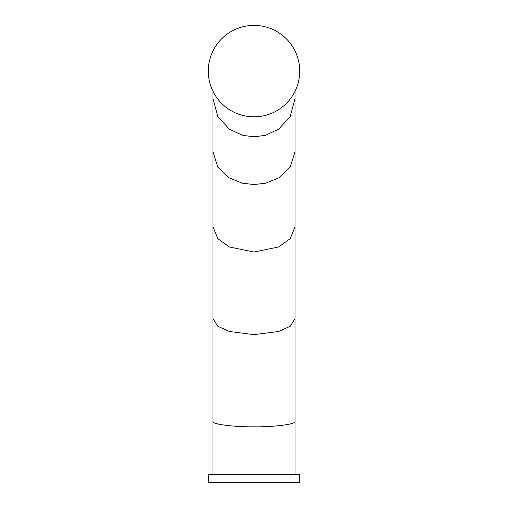 <?xml version="1.0" encoding="UTF-8"?>
<svg xmlns="http://www.w3.org/2000/svg" width="508" height="508" viewBox="0 0 508 508"><rect width="100%" height="100%" fill="white"/><g stroke="black" fill="none" stroke-linecap="round" stroke-linejoin="round"><path stroke-width="0.76" d="M295.015 91.326L295.015 98.609L290.189 116.599L278.606 129.184L265.481 135.299L254 136.83L242.519 135.299L229.394 129.184L217.811 116.599L212.985 98.609L212.985 151.721L217.811 167.164L229.394 177.978L242.519 183.229L254 184.544L265.481 183.229L278.606 177.978L290.189 167.164L295.015 151.721L295.015 226.828L290.189 238.684L278.606 246.977L254 252.012L229.394 246.977L217.811 238.684L212.985 226.828L212.985 474.529M208.28 71.12A45.72 45.72 0 0 0 254 116.84A45.72 45.72 0 0 0 299.72 71.12A45.72 45.72 0 0 0 254 25.4A45.72 45.72 0 0 0 208.28 71.12M295.015 226.828L295.015 474.529M295.015 318.821L290.189 326.269L278.606 331.483L254 334.651L229.394 331.483L217.811 326.269L212.985 318.821M295.015 421.424C296.85 424.091 274.295 427.063 254 426.822C233.705 427.063 211.15 424.091 212.985 421.424M299.72 474.529L299.72 482.6L208.28 482.6L208.28 474.529L299.72 474.529M212.985 151.721L212.985 226.828M212.985 91.326L212.985 98.609M295.015 98.609L295.015 151.721"/></g></svg>

